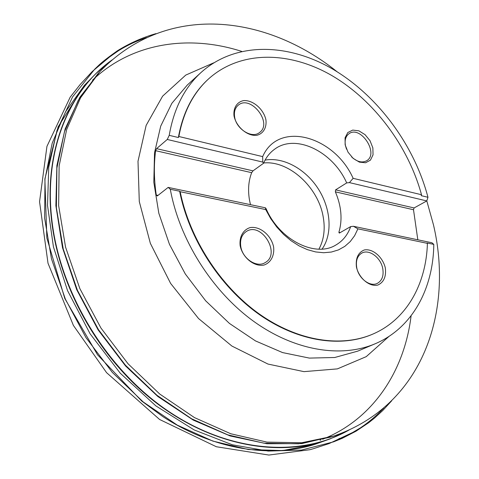 <?xml version="1.0" encoding="UTF-8"?>
<svg xmlns="http://www.w3.org/2000/svg" width="479" height="479" viewBox="0 0 479 479"><rect width="100%" height="100%" fill="white"/><g stroke="black" fill="none" stroke-linecap="round" stroke-linejoin="round"><path stroke-width="0.72" d="M413.503 209.736L335.372 191.845L335.587 189.87L414.096 207.946L413.503 209.736L417.82 239.799M353.454 226.292L357.909 228.836L354.616 235.698L350.215 241.602L344.796 246.38L338.467 249.9L331.384 252.044L323.702 252.732L315.619 251.93L307.338 249.631L299.076 245.871L291.07 240.739L283.526 234.357L276.67 226.902L270.683 218.568L265.737 209.58L265.45 207.814L266.198 208.904C279.538 240.003 315.326 257.804 335.749 245.086C342.784 241.027 347.76 234.866 350.688 226.591L353.454 226.292L431.938 242.763L433.8 244.386C433.261 288.675 412.377 328.121 375.063 343.808L357.741 351.131L334.749 357.502L309.368 358.094L282.568 352.58L255.511 340.922L229.447 323.433L205.647 300.788L185.313 273.982L169.452 244.314L158.818 213.233L153.813 182.242L154.525 152.789L160.71 126.139L171.847 103.326L187.241 85.094L201.126 72.413C184.475 87.633 173.841 108.607 169.225 135.341L167.255 139.473L156.573 148.658L155.627 150.687C153.759 164.758 153.969 179.541 156.268 195.037L157.268 195.971L168.177 187.397L170.308 189.283C179.38 239.284 211.634 290.657 252.954 320.816C294.363 350.915 341.108 358.208 375.063 343.808M414.096 207.946L426.789 200.929L427.969 197.276C414.287 145.179 378.087 96.022 333.121 69.347C288.25 42.984 235.638 41.457 201.126 72.413M329.678 439.033L314.452 444.506L282.742 450.547L248.487 449.547L212.868 441.099L177.284 425.13L143.257 401.983L112.337 372.423L85.98 337.647L65.389 299.171L51.451 258.732L44.631 218.149L44.984 179.146L52.181 143.251L65.587 111.709L84.316 85.424L95.65 73.88M240.129 245.589C239.195 236.77 243.212 229.686 250.182 227.579C260.007 225.938 271.18 235.231 273.599 246.913C274.623 255.552 270.869 262.726 263.959 265.067C254.139 267.054 242.482 257.594 240.129 245.589M356.436 267.066C355.484 258.271 358.088 252.577 364.25 249.978C372.632 248.296 382.691 256.894 385.308 267.863C386.373 276.515 383.883 282.251 377.829 285.071C369.465 287.059 359.016 278.317 356.436 267.066M357.909 228.836L427.418 243.362C426.214 283.778 406.863 319.367 373.093 333.983C341.431 347.778 297.836 341.377 258.983 313.757C220.214 286.065 189.528 238.542 180.2 191.714L265.737 209.58M345.137 144.796L345.072 137.79L347.79 132.545L352.73 130.084L358.885 130.839L365.046 134.641L370.027 140.724L372.872 147.915L373.033 154.843L370.447 160.148L365.591 162.764L359.4 162.136L353.119 158.345L348.011 152.148L345.137 144.796M234.009 115.924C233.141 107.943 236.985 101.913 243.637 100.596C253.008 99.919 263.654 109.176 265.923 119.852C266.875 127.689 263.264 133.809 256.666 135.335C247.302 136.305 236.225 126.875 234.009 115.924M167.255 139.473L262.797 162.1L262.66 156.615L178.871 136.503C183.445 111.751 193.564 92.351 209.233 78.311C241.434 49.99 290.238 51.325 332.169 75.748C374.177 100.464 408.246 146.137 421.52 194.743L353.143 178.332L349.407 182.607L426.789 200.929M262.66 156.615C278.449 120.187 334.342 136 353.143 178.332M372.848 334.085L372.608 334.192C340.862 348.029 297.124 341.551 258.211 313.757C219.382 285.903 188.762 238.153 179.643 191.235L180.2 191.714M427.418 243.362L426.969 242.955L433.8 244.386M178.871 136.503L178.362 137.527C182.858 112.463 193.019 92.842 208.844 78.664L209.042 78.484M427.969 197.276L421.239 195.666L421.52 194.743M170.308 189.283L179.643 191.235M178.362 137.527L169.225 135.341M262.797 162.1L263.534 163.279C266.084 157.441 269.707 152.807 274.407 149.37C295.459 133.144 332.953 151.544 346.688 182.918L349.407 182.607M263.672 162.962C288.879 160.369 318.002 187.002 323.097 216.34C325.397 228.758 324.002 239.704 318.918 249.164M265.079 160.112C283.436 156.771 305.596 169.051 318.23 188.798C330.893 208.527 332.797 233.788 322.098 249.074M250.469 204.671L249.439 199.779C247.805 189.738 248.547 180.709 251.679 172.685L155.627 150.687M263.534 163.279L253.008 170.859L251.679 172.685M335.587 189.87L346.688 182.918M335.372 191.845C341.449 206.198 342.617 219.693 338.881 232.339L340.18 232.602M350.688 226.591L339.336 233.087L338.881 232.339M234.62 116.948C236.243 129.198 252.14 138.964 259.582 132.491C273.132 123.091 250.451 94.231 238.135 105.284C235.051 107.991 233.878 111.876 234.62 116.948M351.592 156.884C357.047 161.89 362.094 163.165 366.728 160.71C379.296 153.519 360.543 125.007 348.975 133.731C345.67 136.216 344.503 140.203 345.461 145.688L346.515 149.173M356.747 267.707C358.627 278.604 370.261 287.298 377.434 283.317C382.17 280.538 383.93 275.569 382.721 268.414C380.739 257.498 369.016 248.835 361.795 253.11C357.31 255.876 355.628 260.744 356.747 267.707M240.757 246.338C242.392 258.66 256.798 268.15 265.168 262.606C281.436 253.906 261.163 221.029 246.098 231.656C241.673 234.806 239.889 239.698 240.757 246.338M265.45 207.814L168.177 187.397M156.268 195.037L158.004 195.396M156.573 148.658L253.008 170.859M411.102 315.763C404.581 370.225 373.674 418.951 322.69 439.237M320.828 439.962L320.062 440.249M92.549 80.137C132.276 42.29 189.456 34.56 241.661 51.385M345.73 431.83L330.366 438.776C281.083 457.601 214.358 446.763 157.106 403.546C99.991 360.304 58.516 287.226 51.349 218.286C44.882 158.429 63.408 105.218 96.177 73.359L108.901 62.3M333.827 436.01L301.848 443.596L266.887 443.752L230.201 435.968L193.3 420.119L157.86 396.522L125.594 366.01L98.105 329.875L76.754 289.807L62.51 247.745L55.875 205.683L56.881 165.536L65.138 128.959L79.879 97.255L100.129 71.365M111.954 60.019C70.066 89.663 44.122 149.017 51.648 218.071C59.216 291.615 106.164 369.441 168.638 411.389C231.237 453.385 301.399 457.164 349.077 430.004M97.62 74.047L78.322 100.177L64.443 131.833L56.899 168.093L56.384 207.688L63.246 249.032L77.436 290.316L98.47 329.642L125.414 365.178L156.998 395.313L191.696 418.82L227.89 434.89L263.983 443.183L298.543 443.794L330.342 437.171L333.462 436.135L301.614 442.758L266.989 442.117L230.806 433.77L194.51 417.622L159.699 394.007L128.007 363.729L100.955 328.049L79.831 288.562L65.563 247.122L58.648 205.629L59.133 165.908L66.659 129.546L80.544 97.824L99.866 71.652L97.62 74.047M389.032 336.372L366.225 356.651L337.39 368.884L303.961 371.638L267.965 364.058L231.908 346.06L198.551 318.547L170.614 283.406L150.352 243.338L139.287 201.545L138 161.261L146.143 125.39L162.609 96.171L185.768 75.083L213.724 62.833M383.871 407.952C369.578 423.071 352.801 434.375 333.546 441.854L301.393 450.086L268.126 451.086L232.387 444.793L194.211 429.956L155.897 405.917L120.271 373.231L90.124 333.821L67.539 290.609L53.438 246.859L47.523 205.431L48.738 167.207L57.001 130.378L72.527 96.98L94.71 69.18C110.08 54.486 127.354 43.966 146.532 37.619M314.452 444.506C269.964 458.319 213.532 449.661 162.788 416.562L141.7 401.031L97.542 354.801L64.803 298.525L46.84 237.943L44.87 178.984L58.127 126.851L84.316 85.424M349.143 429.974L330.366 438.776M96.177 73.359L112.014 59.971M333.462 436.135C423.909 405.168 453.547 310.296 433.495 224.944L426.801 200.887M99.866 71.652C167.081 1.551 266.725 15.13 337.09 71.748M372.608 334.192L373.093 333.983M208.844 78.664L209.233 78.311M391.624 400.851L382.727 410.557L374.626 417.987L368.68 422.729L355.999 431.214L342.245 438.315L333.546 441.854L339.737 438.339L339.036 439.728L347.64 435.453L360.286 427.951L354.568 431.585L329.175 443.548L313.308 448.733L309.943 449.703L268.863 455.05L216.352 446.739L159.591 419.478L106.572 372.662L73.395 325.427L48.008 263.246L39.553 201.713L46.942 146.376L70.191 97.141L80.107 84.579L92.273 71.491L112.182 54.798L118.511 50.696L104.506 60.522L94.71 69.18L99.255 64.821C102.847 61.474 108.925 56.773 117.487 50.726C129.725 43.158 142.55 37.464 155.968 33.632"/></g></svg>
